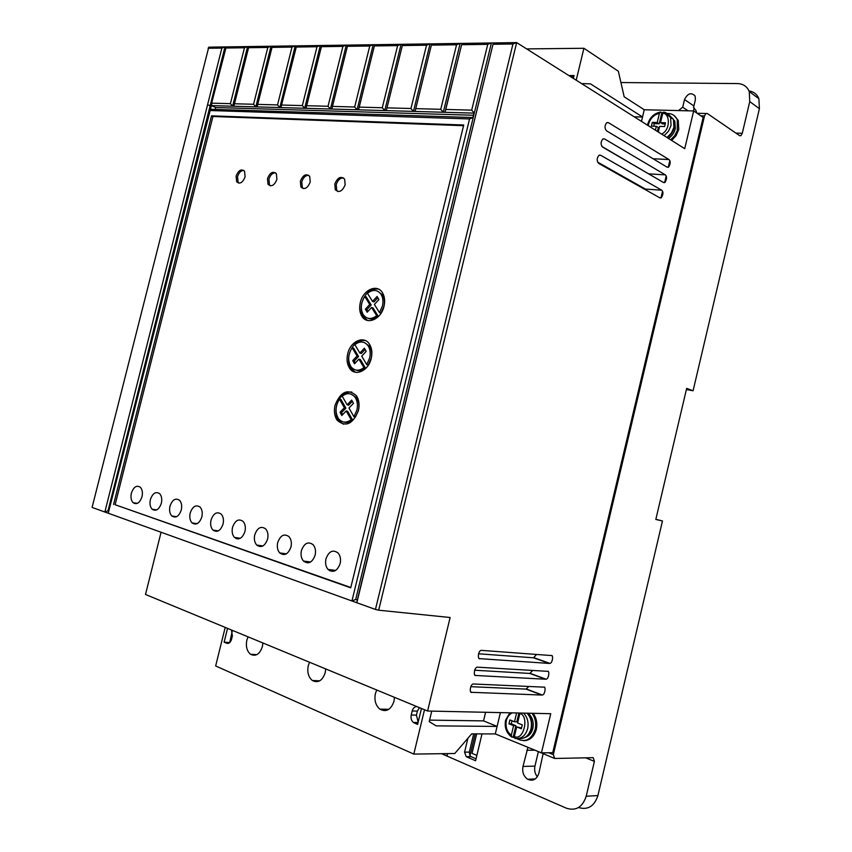 <?xml version="1.0" encoding="UTF-8"?>
<svg xmlns="http://www.w3.org/2000/svg" width="852" height="852" viewBox="0 0 852 852"><rect width="100%" height="100%" fill="white"/><g stroke="black" fill="none" stroke-linecap="round" stroke-linejoin="round"><path stroke-width="1.28" d="M660.854 112.081L659.416 113.327L657.222 122.539L659.203 123.806L661.844 112.72L660.854 112.081M667.34 113.465C672.015 113.444 675.327 115.531 677.276 119.727L677.276 130.612L674.646 135.702L670.705 139.834M673.985 115.446L678.245 120.366L678.778 129.451L676.158 135.532L671.685 140.452M532.01 713.294C535.365 717.97 536.43 723.337 535.184 729.376C531.424 739.749 525.29 742.848 516.781 738.663M523.671 740.686C529.933 740.526 534.151 736.767 536.323 729.387C537.559 723.348 536.504 717.991 533.15 713.316M248.049 636.849L246.856 640.129C245.642 646.423 246.878 651.141 250.573 654.283C255.824 656.764 259.753 654.198 262.384 646.593L262.885 642.972M376.722 690.013L375.391 693.592C374.145 700.237 375.615 705.413 379.811 709.109C386.201 712.453 390.93 709.854 393.975 701.324L394.465 697.341M309.521 662.249L308.264 665.668C307.029 672.153 308.381 677.084 312.322 680.482C318.094 683.347 322.397 680.759 325.208 672.718L325.709 668.937M674.454 121.059L674.454 120.483M688.054 110.813L682.697 107.203L684.518 99.535C687.713 93.262 691.26 92.101 695.147 96.042L695.392 99.737L693.56 107.448L696.031 110.653L696.744 113.039M678.48 110.59L682.697 107.203M668.479 138.439C671.951 136.064 674.23 132.827 675.306 128.727L674.859 121.325L674.028 120.782M525.258 737.331C529.049 736.085 531.584 733.125 532.841 728.439C533.98 722.155 532.457 717.118 528.251 713.326L528.102 713.209M161.337 503.255C159.058 509.592 156.001 511.583 152.146 509.219C150.09 506.951 149.505 503.734 150.389 499.56C152.678 493.202 155.756 491.231 159.633 493.649C161.646 495.928 162.221 499.123 161.337 503.255M181.274 509.986C178.931 516.461 175.768 518.453 171.795 515.961C169.697 513.628 169.101 510.369 169.985 506.173C172.338 499.677 175.523 497.706 179.527 500.262C181.572 502.595 182.158 505.832 181.274 509.986M141.996 496.727C139.781 502.936 136.81 504.927 133.093 502.68C131.07 500.465 130.494 497.291 131.378 493.148C133.594 486.907 136.586 484.948 140.335 487.248C142.316 489.463 142.87 492.616 141.996 496.727M201.839 516.93C199.421 523.543 196.162 525.535 192.041 522.904C189.921 520.519 189.304 517.217 190.198 513C192.616 506.354 195.907 504.384 200.05 507.078C202.126 509.475 202.723 512.755 201.839 516.93M223.054 524.087C220.561 530.849 217.185 532.841 212.925 530.061C210.774 527.612 210.146 524.268 211.04 520.029C213.532 513.234 216.93 511.264 221.232 514.129C223.33 516.578 223.938 519.89 223.054 524.087M244.961 531.478C242.383 538.4 238.89 540.392 234.47 537.442C232.298 534.928 231.648 531.542 232.553 527.292C235.131 520.338 238.645 518.367 243.097 521.403C245.227 523.916 245.845 527.271 244.961 531.478M267.581 539.114C264.919 546.207 261.298 548.187 256.718 545.056C254.514 542.479 253.864 539.06 254.759 534.79C257.432 527.665 261.074 525.705 265.686 528.932C267.837 531.499 268.465 534.896 267.581 539.114M290.958 547.005C288.2 554.269 284.451 556.239 279.701 552.916C277.475 550.275 276.804 546.814 277.709 542.532C280.478 535.226 284.259 533.288 289.041 536.707C291.203 539.348 291.842 542.788 290.958 547.005M315.133 555.163C312.279 562.618 308.381 564.567 303.45 561.031C301.203 558.326 300.532 554.822 301.427 550.541C304.302 543.043 308.222 541.126 313.195 544.769C315.378 547.474 316.017 550.946 315.133 555.163M340.14 563.609C337.168 571.255 333.132 573.194 327.999 569.424C325.741 566.633 325.059 563.108 325.965 558.827C328.947 551.127 333.025 549.221 338.191 553.118C340.374 555.887 341.024 559.391 340.14 563.609M345.156 184.82C342.312 191.434 339.032 193.053 335.305 189.687L334.793 184C337.637 177.365 340.917 175.768 344.655 179.186L345.156 184.82M343.569 177.93C340.182 177.834 337.733 180.06 336.231 184.618L336.753 190.294L337.85 191.54M310.224 182.04C307.551 188.398 304.441 190.039 300.884 186.939L300.351 181.252C303.024 174.873 306.145 173.254 309.713 176.396L310.224 182.04M308.743 175.299C305.538 175.278 303.227 177.472 301.789 181.859L302.332 187.546L303.301 188.611M276.911 179.378C274.387 185.512 271.426 187.152 268.039 184.309L267.485 178.632C270.009 172.487 272.981 170.858 276.378 173.744L276.911 179.378M275.526 172.796C272.502 172.85 270.297 174.99 268.934 179.229L269.488 184.895L270.34 185.832M245.099 176.843C242.703 182.754 239.891 184.405 236.664 181.774L236.1 176.119C238.496 170.198 241.318 168.568 244.556 171.22L245.099 176.843M243.821 170.411C240.946 170.517 238.858 172.615 237.538 176.715L238.102 182.36L238.848 183.159M384.007 306.337C381.238 319.234 367.084 325.411 361.876 316.23C359.619 312.45 359.097 307.902 360.3 302.588C363.027 289.723 377.361 283.365 382.58 292.96C384.71 296.698 385.179 301.15 384.007 306.337M378.405 289.062C370.663 288.285 365.114 292.96 361.77 303.099C360.566 308.403 361.088 312.95 363.346 316.731L367.563 320.458M371.238 358.383C368.522 370.993 354.975 376.989 349.576 368.192C347.062 364.251 346.434 359.459 347.701 353.814C350.385 341.215 364.113 335.07 369.534 344.272C371.909 348.18 372.473 352.877 371.238 358.383M365.125 340.459C357.659 339.905 352.345 344.506 349.182 354.262C347.914 359.895 348.543 364.688 351.067 368.628L355.497 372.271M358.436 410.589C352.845 424.179 345.795 427.438 337.275 420.366C334.474 416.255 333.728 411.197 335.06 405.201C340.683 391.494 347.808 388.331 356.402 395.711C359.054 399.78 359.736 404.743 358.436 410.589M351.801 392.016C344.613 391.686 339.533 396.212 336.561 405.595C335.23 411.58 335.976 416.628 338.776 420.739L343.409 424.243M663.037 112.624L661.844 112.72M658.298 132.007L659.629 126.394L664.613 126.554L665.508 122.794L660.524 122.635L662.728 113.412L663.506 112.134L664.432 112.336M377.628 291.15L382.623 294.994C384.465 298.232 384.88 302.098 383.858 306.592L380.94 313.121L379.47 312.62L374.401 304.441L378.906 299.563L377.085 296.485L372.526 301.427L367.478 293.28C372.952 289.137 377.511 289.542 381.163 294.472C383.006 297.71 383.421 301.587 382.399 306.081L379.47 312.62M364.432 342.568L369.64 346.295C371.696 349.671 372.196 353.75 371.131 358.522L368.202 365.029L366.722 364.581L361.706 356.147L366.19 351.365L364.39 348.191L359.853 353.037L354.847 344.634C360.077 340.747 364.518 341.141 368.16 345.827C370.226 349.213 370.716 353.292 369.651 358.074L366.722 364.581M351.184 394.156L356.583 397.714C358.884 401.239 359.469 405.541 358.351 410.621L355.433 417.097L353.931 416.724L348.969 408.023L353.442 403.337L351.663 400.067L347.137 404.817L342.185 396.159C347.158 392.516 351.45 392.9 355.082 397.309C357.393 400.845 357.978 405.147 356.86 410.227L353.931 416.724M516.674 726.916L521.339 728.779L522.276 724.871L517.601 723.018L519.88 713.443C529.646 715.999 523.586 741.496 514.395 736.49L516.674 726.916L521.541 727.949M518.921 713.007L516.823 721.814L514.501 721.782L509.879 719.94L508.963 723.817L511.275 723.849L515.897 725.691L513.16 737.204L514.395 737.853M512.009 720.792L511.275 723.849M660.524 122.635L662.505 123.902L665.22 123.987M653.665 126.192L654.272 123.646L659.203 123.806M657.382 131.432L658.308 127.544L656.328 126.277L655.401 130.175M514.395 736.49L515.087 738.46C521.232 739.185 525.418 735.936 527.654 728.705C528.847 722.485 527.495 717.288 523.597 713.113M508.963 723.817L513.586 725.67L515.897 725.691M513.16 737.204L511.999 737.204L511.306 735.233C506.929 731.793 505.279 726.937 506.354 720.654C507.217 717.075 509.155 714.477 512.159 712.868M513.586 725.67L511.306 735.233M516.61 712.964L514.501 721.782M657.222 122.539L652.291 122.379L651.397 126.117L656.328 126.277M654.272 123.646L652.291 122.379M346.178 410.941L347.68 411.324L352.675 420.089L351.173 419.716L346.178 410.941L341.812 415.52L340.065 412.24L344.357 407.735L339.469 399.141L340.97 399.535L345.859 408.119L341.567 412.624L342.642 414.647M351.173 419.716C346.285 423.22 342.067 422.88 338.51 418.683C334.953 412.666 335.273 406.148 339.469 399.141M358.905 359.118L360.385 359.565L365.433 368.075L363.953 367.638L358.905 359.118L354.517 363.793L352.749 360.609L357.063 356.019L352.121 347.68L353.601 348.138L358.543 356.466L354.23 361.056L355.295 362.963M363.953 367.638C358.809 371.397 354.443 371.035 350.864 366.562C347.627 360.726 348.053 354.432 352.121 347.68M371.589 307.476L373.059 307.977L378.16 316.22L376.69 315.73L371.589 307.476L367.18 312.237L365.401 309.148L369.725 304.462L364.741 296.379L366.2 296.89L371.195 304.963L366.871 309.649L367.904 311.449M376.69 315.73C371.291 319.734 366.797 319.372 363.218 314.644C360.279 308.988 360.779 302.907 364.741 296.379M352.675 420.089C349.757 422.379 346.839 423.039 343.92 422.07M344.357 407.735L345.859 408.119M340.065 412.24L341.567 412.624M352.345 401.313L348.628 405.211L347.137 404.817M365.114 349.458L361.333 353.495L359.853 353.037M365.433 368.075C362.292 370.588 359.182 371.27 356.093 370.119M357.063 356.019L358.543 356.466M352.749 360.609L354.23 361.056M377.841 297.763L373.996 301.938L372.526 301.427M378.16 316.22C374.773 318.967 371.472 319.67 368.245 318.339M369.725 304.462L371.195 304.963M365.401 309.148L366.871 309.649M476.673 733.881L472.019 753.338L476.864 755.415M473.669 733.87L469.314 752.103L469.974 755.724L475.192 733.87M482.008 733.891L475.586 760.751L466.172 756.661L464.574 752.167L467.908 738.258M469.974 755.724L471.156 756.704L466.417 756.789M476.044 758.812L471.156 756.704M446.501 753.626L447.481 754.052M473.424 115.254L215.652 107.512L215.173 109.418M230.402 103.656L232.607 106.202L247.602 46.594L244.46 47.765L230.402 103.656L211.647 103.156L210.465 109.269L472.871 117.533L473.936 113.135L211.392 105.595L215.652 107.512M443.274 112.251L440.75 109.312L456.555 44.783L460.133 43.441L443.285 112.24L444.957 112.294L461.614 44.719L445.766 109.45L444.957 112.294L443.285 112.24M413.465 111.388L410.962 108.513L426.532 45.209L430.058 43.889L413.465 111.388L415.073 111.431L431.676 43.857L491.402 42.973L355.678 599.457L351.94 600.969L356.839 602.737L493.01 44.272L357.308 600.042L355.678 599.457M210.465 109.269L108.257 513.234L92.091 507.419L208.761 47.169L224.96 46.924L108.012 510.774L104.849 512.009L221.871 48.074L224.96 46.924L271.011 46.242L255.813 106.862L253.566 104.274L267.816 47.435L271.011 46.242L295.229 45.88L279.818 107.554L277.528 104.924L291.991 47.094L295.229 45.88L320.299 45.518L304.665 108.268L302.332 105.595L317.008 46.743L320.299 45.518L346.263 45.124L330.395 109.003L328.031 106.276L342.919 46.381L346.263 45.124L373.176 44.73L357.073 109.77L354.666 107.001L369.768 46.008L373.176 44.73L401.09 44.315L384.742 110.568L382.292 107.735L397.628 45.614L401.09 44.315L431.676 43.857L415.073 111.442L413.454 111.388M386.297 110.611L384.731 110.568L386.297 110.611L402.655 44.293M357.073 109.77L358.564 109.812L374.678 44.709M330.395 109.003L331.833 109.045L347.712 45.103M306.049 108.311L304.654 108.268L306.049 108.3L321.705 45.497M302.332 105.595L281.554 105.03L281.149 107.597L279.807 107.554L281.16 107.586M257.112 106.905L255.802 106.862L257.112 106.905L272.32 46.221M233.863 106.234L232.607 106.202L233.863 106.234L248.869 46.572M330.384 109.003L331.833 109.045M357.063 109.77L358.564 109.812M749.004 90.919C753.743 91.686 757.045 94.284 758.898 98.725L759.398 108.673L693.081 390.77L686.392 389.524M543.107 753.743L538.901 773.169C536.696 779.473 532.947 781.508 527.654 779.26C523.586 776.332 522.031 772.05 522.979 766.438L527.963 747.321M538.347 751.783L534.949 766.108C534.14 770.155 534.928 773.722 537.324 776.811M441.549 753.69L566.505 808.25C576.005 811.168 582.566 807.163 586.197 796.247L594.408 761.358L585.633 757.833M447.577 753.605L447.012 756.001L441.73 753.69M485.587 712.293L483.531 720.888L429.578 720.121M232.202 631.407L229.689 642.632M229.454 642.536L224.119 642.174L226.675 643.26C228.89 643.835 230.498 642.557 231.51 639.415L232.394 635.848L231.382 629.958M416.692 706.521C414.413 706.83 412.911 708.321 412.187 710.983L411.218 715.02C410.611 718.076 411.324 720.558 413.358 722.464L417.608 724.424L421.452 708.491M419.418 707.65L417.405 711.101L416.436 715.116L418.151 722.155M463.552 125.691L212.947 116.479L115.116 504.725L350.811 587.507M472.871 117.533L473.936 113.135M108.012 510.774L108.811 511.051M210.146 110.526L211.999 103.156M474.031 112.847L471.699 110.142L487.749 44.347L491.402 42.973L516.663 42.6L684.72 148.685L693.666 110.952L703.156 117.395L552.735 752.689L541.457 752.859L495.289 733.923L500.412 712.613M281.554 105.03L296.581 45.87M471.699 110.142L445.766 109.45M440.75 109.312L415.797 108.641M410.962 108.513L386.946 107.863M382.292 107.735L359.15 107.118M354.666 107.001L332.355 106.394M328.031 106.276L306.507 105.701M277.528 104.924L257.453 104.381M253.566 104.274L234.162 103.752M569.072 75.679L574.056 75.487L573.353 78.384M700.855 115.829L704.519 115.925L553.321 754.627L554.631 758.461L593.226 757.673L594.408 761.358M694.156 107.959L693.453 110.941M735.872 133.082L742.284 133.306L749.749 101.601L749.27 91.558C747.076 86.457 743.157 83.794 737.502 83.571L620.927 82.537M742.284 133.306L740.899 135.713L739.706 135.702L707.277 113.476L705.925 113.486L704.519 115.925M693.081 390.77L686.659 388.374L655.816 519.454L662.473 520.966L597.912 795.566L586.197 796.247M655.859 519.294L662.473 520.966M578.529 807.526C587.912 810.252 594.366 806.269 597.912 795.566M497.11 726.405L483.531 720.888M431.74 711.122L429.216 721.633L436.107 725.861L497.078 726.426M227.537 628.371L224.119 642.174M495.289 733.923L471.678 733.87L454.787 753.498L413.816 754.095L215.652 665.966L225.205 627.413M115.116 504.725L350.726 587.837L463.722 125.01L211.52 115.84L212.947 116.479M211.52 115.84L113.572 504.49M209.784 110.515L469.558 118.939L472.849 117.682M469.558 118.939L351.94 600.969L108.257 513.234M211.647 103.156L226.185 46.913M357.308 600.042L356.839 602.737L375.444 609.436L512.957 43.995L493.01 44.272M487.749 44.347L461.614 44.719M456.555 44.783L431.4 45.135M426.532 45.209L402.314 45.55M397.628 45.614L374.294 45.944M369.768 46.008L347.275 46.317M342.919 46.381L321.215 46.69M317.008 46.743L296.049 47.041M291.991 47.094L271.745 47.382M267.816 47.435L248.251 47.712M244.46 47.765L225.535 48.021M642.536 117.022L634.207 116.799M582.662 84.263L582.821 83.592L590.511 83.879L642.546 116.98L641.503 121.399M642.525 116.98L644.25 109.759L624.175 96.808L618.35 71.249L583.908 48.276L526.653 48.905M649.639 174.458L601.927 146.48M532.969 749.377L553.757 758.11M424.498 709.748L413.816 754.095M221.871 48.074L208.09 48.266M512.957 43.995L516.663 42.6L378.671 610.192L375.444 609.436M583.908 48.276L576.208 80.194M541.457 752.859L550.743 713.699L427.597 711.026L145.5 594.472L161.071 532.255M549.327 663.442L549.849 663.378C552.66 663.325 553.576 654.304 551.201 655.539L481.273 650.353C478.047 650.63 477.376 660.002 479.964 658.671L549.327 663.442L533.501 657.797L536.622 654.432M533.501 657.797L478.515 653.782M545.568 679.236L546.057 679.172C548.858 679.193 549.881 670.055 547.442 671.333L477.29 667.159C474.063 667.361 473.286 676.861 475.927 675.487L545.568 679.236L529.763 673.442L532.766 670.439M529.763 673.442L474.617 670.226M541.819 695.051L542.266 694.998C545.067 695.072 546.175 685.828 543.693 687.138L473.307 683.986C470.08 684.113 469.186 693.741 471.891 692.325L541.819 695.051L526.025 689.098L528.89 686.456M526.025 689.098L470.741 686.68M646.348 190.241L645.422 189.08L597.625 162.125M663.548 182.541L664.911 182.488C666.956 179.154 667.105 176.62 665.369 174.873L604.526 138.929L602.822 139.025C600.617 141.847 600.543 144.531 602.577 147.076L663.548 182.541M427.597 711.026L450.122 617.508L378.671 610.192M644.25 109.759L693.666 110.952M659.906 197.877L661.248 197.824C663.325 194.48 663.484 191.945 661.727 190.209L600.617 155.224L598.945 155.33C596.709 158.163 596.613 160.847 598.668 163.382L659.906 197.877M667.18 167.216L668.575 167.173C670.588 163.84 670.737 161.305 669.001 159.558L608.424 122.656L606.709 122.741C604.537 125.553 604.462 128.237 606.475 130.793L667.18 167.216M329.841 570.861L330.129 569.7M307.934 562.906L308.232 561.681M306.869 561.489L308.168 561.947M283.418 553.427L285.654 554.205M257.304 545.589L262.246 546.281M236.238 538.634L238.251 538.922M668.618 114.509L673.453 119.344L673.921 127.331L671.387 133.04L667.02 137.513M526.973 713.188C530.871 717.352 532.223 722.539 531.03 728.737C528.858 735.819 524.747 739.078 518.719 738.503M648.297 125.691L648.574 124.147C650.385 118.258 654.006 114.658 659.416 113.327M664.166 112.155L670.588 117.469L671.046 125.468L668.5 131.197L664.123 135.681M662.728 113.412C669.523 112.357 671.291 129.568 661.61 134.094M469.314 752.103L464.574 752.167M534.438 750.186L526.813 750.271M522.979 766.438L534.949 766.108M226.675 643.26L228.347 643.366M417.938 723.039L414.274 722.997M417.405 711.101L412.187 710.983M411.218 715.02L416.436 715.116M570.457 75.466L573.577 77.447M693.911 105.968L684.518 99.535M749.749 101.601L759.398 108.673M207.537 104.881L210.178 105.552M553.321 754.627L548.72 752.753M665.369 174.873L649.043 173.883M604.526 138.929L603.099 138.876M479.165 658.372L479.964 658.671M475.065 675.157L475.927 675.487M470.964 691.962L471.891 692.325M661.727 190.209L645.422 189.08M600.617 155.224L599.254 155.16M669.001 159.558L653.037 158.728M608.424 122.656L606.943 122.603M663.506 112.134C666.285 112.432 668.639 114.211 670.588 117.469L673.453 119.344L674.188 127.651C673.112 131.847 670.801 135.18 667.276 137.673M527.026 713.188C531.137 717.341 532.585 722.496 531.392 728.652C530.221 733.178 527.793 736.256 524.108 737.875M647.669 124.349C649.714 117.619 653.857 113.55 660.087 112.123M505.598 720.153L509.837 712.815M677.276 119.727L678.245 120.366M256.814 654.655L250.573 654.283M388.863 709.311L379.811 709.109M319.798 680.812L312.322 680.482M527.154 713.305L528.251 713.326M156.672 509.922L152.146 509.219M176.598 516.695L171.795 515.961M137.353 503.351L133.093 502.68M197.163 523.671L192.041 522.904M218.389 530.871L212.925 530.061M240.307 538.283L234.47 537.442M262.959 545.94L256.718 545.056M286.378 553.843L279.701 552.916M310.607 562L303.45 561.031M335.688 570.425L327.999 569.424M336.753 190.294L335.305 189.687M302.332 187.546L300.884 186.939M269.488 184.895L268.039 184.309M238.102 182.36L236.664 181.774M363.346 316.731L361.876 316.23M351.067 368.628L349.576 368.192M338.776 420.739L337.275 420.366M505.598 720.185C504.331 727.107 506.205 732.603 511.221 736.682M356.583 397.714L355.082 397.309M369.64 346.295L368.16 345.827M382.623 294.994L381.163 294.472M647.658 124.392L647.488 125.18M470.9 756.587L466.172 756.661M527.654 779.26L535.258 778.962M739.642 135.67L740.899 135.713M749.27 91.558L758.898 98.725M418.066 722.528L413.358 722.464M669.842 160.591L668.234 167.333M666.2 175.895L664.603 182.637M662.568 191.21L660.96 197.962M697.074 113.263L705.925 113.486M663.271 182.381L664.911 182.488M534.034 657.744L549.849 663.378M530.253 673.389L546.057 679.172M526.483 689.044L542.266 694.998M659.576 197.696L661.248 197.824M666.956 167.077L668.575 167.173"/></g></svg>
